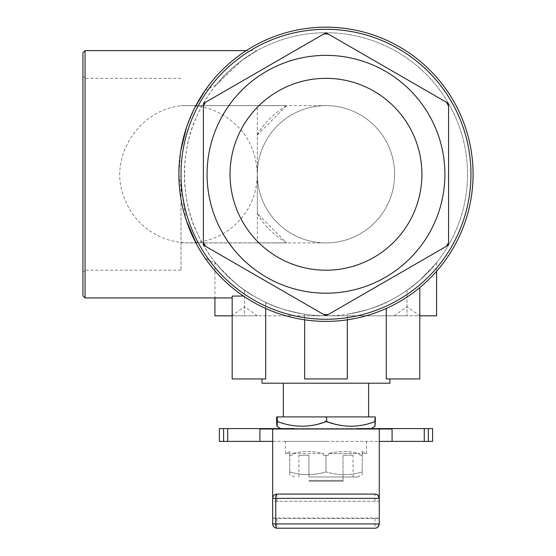 <?xml version="1.0" encoding="UTF-8"?>
<svg xmlns="http://www.w3.org/2000/svg" width="556" height="556" viewBox="0 0 556 556"><rect width="100%" height="100%" fill="white"/><g stroke="black" fill="none" stroke-linecap="round" stroke-linejoin="round"><path stroke-width="0.42" stroke-dasharray="2.78 2.08" d="M285.332 105.626L188.776 105.626C198.019 105.661 206.895 107.468 215.415 111.047C242.034 123.738 256.003 144.817 257.331 174.278A68.652 68.652 0 0 0 360.302 233.728A68.652 68.652 0 0 0 360.302 114.828A68.652 68.652 0 0 0 257.331 174.278A68.652 68.652 0 0 0 325.976 242.923A68.652 68.652 0 0 0 394.628 174.278A68.652 68.652 0 0 0 325.976 105.626A68.652 68.652 0 0 0 257.331 174.278L257.331 242.923L286.604 242.854L257.331 213.525L257.331 135.025L286.604 105.703L257.331 105.626L257.331 174.278C256.83 196.442 247.983 214.519 230.782 228.502C218.348 237.975 204.309 242.784 188.679 242.923L285.332 242.923M421.914 174.278A95.938 95.938 0 0 0 278.007 91.191A95.938 95.938 0 0 0 278.007 257.358A95.938 95.938 0 0 0 421.914 174.278A95.938 95.938 0 0 0 278.007 91.191A95.938 95.938 0 0 0 278.007 257.358A95.938 95.938 0 0 0 421.914 174.278M207.061 174.278A118.914 118.914 0 0 0 385.433 277.256A118.914 118.914 0 0 0 385.433 71.293A118.914 118.914 0 0 0 207.061 174.278M448.567 245.05L325.976 315.829L203.392 245.05L203.392 103.499L203.392 245.05L325.976 315.829L448.567 245.05L448.567 103.499L448.567 245.05M203.392 103.499L325.976 32.728L448.567 103.499L325.976 32.728L203.392 103.499M184.418 174.278A141.565 141.565 0 0 0 419.78 280.293A141.565 141.565 0 0 0 384.12 45.203A141.565 141.565 0 0 0 184.418 174.278M214.929 315.829L324.287 315.829A141.565 141.565 0 0 0 327.665 315.829L406.992 315.829L347.298 315.829L347.298 378.935L347.298 314.223C364.729 310.853 377.232 307.12 384.801 303.034L386.274 303.034L384.801 303.034C377.315 307.093 364.812 310.825 347.298 314.223A141.565 141.565 0 0 0 406.992 290.364A141.565 141.565 0 0 1 327.665 315.829L347.298 315.829L347.298 314.223A141.565 141.565 0 0 0 419.78 280.293L406.992 290.364L419.78 280.293A141.565 141.565 0 0 1 384.801 303.034L386.274 303.034L384.801 303.034A141.565 141.565 0 0 0 419.78 280.293L431.338 268.819L436.599 262.613L419.78 280.293A141.565 141.565 0 0 0 424.075 72.217A141.565 141.565 0 0 0 216.333 84.734L242.055 60.284L257.053 50.624L246.294 50.624M216.333 84.734C235.16 60.305 267.158 45.272 253.758 52.521C240.31 60.069 211.982 81.662 197.116 115.676C180.387 149.529 180.394 199.069 197.151 232.957C212.149 267.102 240.373 288.508 253.835 296.077C243.834 291.163 231.338 280.405 216.333 263.822L205.157 258.192A147.104 147.104 0 0 0 347.298 319.832A147.104 147.104 0 0 0 451.034 96.814A147.104 147.104 0 0 0 205.157 90.364L216.333 84.734M304.66 319.832L304.66 314.223C287.223 310.853 274.72 307.12 267.151 303.034C274.636 307.093 287.139 310.825 304.66 314.223L304.66 315.829L324.287 315.829A141.565 141.565 0 0 1 244.536 290.065C229.982 280.474 215.818 263.537 214.929 262.078C215.853 263.565 229.92 280.419 244.536 290.065C229.982 280.474 215.818 263.537 214.929 262.078C215.853 263.565 229.92 280.419 244.536 290.065L244.536 315.829L304.66 315.829L304.66 378.935L347.298 378.935L304.66 378.935L347.298 378.935L347.298 319.832M216.333 263.822A141.565 141.565 0 0 0 304.66 314.223A141.565 141.565 0 0 1 244.536 290.065L244.536 315.829L232.172 315.829M243.486 296.077L232.172 296.077L232.172 378.935L265.678 378.935L265.678 303.034L267.151 303.034A141.565 141.565 0 0 1 253.835 296.077A141.565 141.565 0 0 0 267.151 303.034L265.678 303.034L267.151 303.034L265.678 303.034L265.678 308.455M194.836 107.628L186.42 127.762M180.853 150.217L178.872 174.278L186.371 220.649M196.567 244.223L205.157 258.192M82.934 52.757L82.934 295.799M82.934 174.278L82.934 272.35L82.934 174.278M181.006 174.278L181.006 270.216L181.006 174.278A144.97 144.97 0 0 0 398.464 299.83A144.97 144.97 0 0 0 398.464 48.726A144.97 144.97 0 0 0 181.006 174.278M304.66 314.223L304.66 378.935L304.66 314.223M419.78 287.591L419.78 378.935L386.274 378.935L389.937 378.935L386.274 378.935L386.274 308.455M265.678 378.935L262.015 378.935L265.678 378.935M262.015 383.195L389.937 383.195M325.976 383.195L368.614 383.195L325.976 383.195M325.976 416.91L368.614 416.91L325.976 416.91M276.617 416.91L375.335 416.91M375.335 421.483L375.335 421.483C375.119 427.759 374.897 427.759 374.681 421.483L374.681 416.91M276.624 421.483L276.624 421.483C292.79 427.759 309.025 427.759 325.316 421.483L325.316 416.91M325.323 421.483L325.316 421.49C341.711 427.759 358.161 427.759 374.674 421.483L374.674 421.483M357.32 428.593L294.631 428.593M392.07 429.01L259.888 429.01M379.275 501.213L379.275 498.35L379.275 501.213L272.676 501.213L272.676 498.35C272.933 495.771 274.358 494.347 276.944 494.089L375.015 494.089L375.015 501.213L379.275 501.213M272.676 429.01L272.676 523.933C272.933 526.518 274.358 527.943 276.944 528.2L375.015 528.2L377.858 527.109M272.676 441.381L379.275 441.381L379.275 429.01M379.275 441.381L379.275 523.933M377.858 495.174L375.015 494.089M272.676 498.35L272.676 501.213L375.015 501.213M379.275 518.56L272.676 518.56M272.676 518.039L379.275 518.039M219.377 428.593L371.325 428.593M424.263 428.593L432.575 428.593M219.377 441.381L432.575 441.381M325.976 441.381L285.471 441.381L325.976 441.381M323.522 455.281L323.522 453.627L292.192 453.627L323.522 453.627C313.139 450.916 302.693 450.916 292.192 453.627C302.575 450.916 313.014 450.916 323.522 453.627L323.522 455.281L328.429 455.281L323.522 455.281L328.429 455.281L328.429 453.627L359.767 453.627L328.429 453.627C338.812 450.916 349.258 450.916 359.767 453.627C349.383 450.916 338.938 450.916 328.429 453.627L328.429 455.281L323.522 455.281M292.192 455.281L292.192 453.627L292.192 455.281L289.732 455.281L292.192 455.281L289.732 455.281L289.732 453.627L285.471 453.627L289.732 453.627C289.732 450.916 289.732 450.916 289.732 453.627C289.732 450.916 289.732 450.916 289.732 453.627L289.732 455.281L292.192 455.281M359.767 455.281L359.767 453.627L359.767 455.281L362.22 455.281L359.767 455.281L362.22 455.281L362.22 453.627L366.48 453.627L362.22 453.627C362.22 450.916 362.22 450.916 362.22 453.627C362.22 450.916 362.22 450.916 362.22 453.627L362.22 455.281L359.767 455.281M289.732 471.947L289.732 455.281L289.732 471.947C289.732 475.498 289.732 475.498 289.732 471.947C289.732 475.498 289.732 475.498 289.732 471.947C301.72 475.498 313.799 475.498 325.976 471.947L325.976 455.281L325.976 471.947C313.994 475.498 301.908 475.498 289.732 471.947M362.22 471.947L362.22 455.281L362.22 471.947C350.231 475.498 338.152 475.498 325.976 471.947C337.965 475.498 350.044 475.498 362.22 471.947C362.22 475.498 362.22 475.498 362.22 471.947C362.22 475.498 362.22 475.498 362.22 471.947M325.976 476.992L357.362 476.992L325.976 476.992M308.921 476.992L343.031 476.992L308.921 476.992L308.921 455.281L298.899 455.281L308.921 455.281L308.921 476.992M343.031 476.992L353.053 476.992L343.031 476.992L343.031 455.281L353.053 455.281L343.031 455.281L343.031 481.253L308.921 481.253L343.031 481.253L343.031 476.992M244.536 315.829L257.331 315.829L244.536 315.829M394.197 315.829L406.992 306.697L419.78 315.829L394.197 315.829L436.599 315.829M178.872 174.278A147.104 147.104 0 0 0 399.528 301.672A147.104 147.104 0 0 0 399.528 46.878A147.104 147.104 0 0 0 178.872 174.278A147.104 147.104 0 0 0 399.528 301.672A147.104 147.104 0 0 0 399.528 46.878A147.104 147.104 0 0 0 178.872 174.278A147.104 147.104 0 0 0 399.528 301.672A147.104 147.104 0 0 0 399.528 46.878A147.104 147.104 0 0 0 178.872 174.278M328.109 314.599L446.433 246.287M205.518 246.287L323.842 314.599M203.392 105.96L203.392 242.59M323.842 33.958L205.518 102.269M446.433 102.269L328.109 33.958M448.567 242.59L448.567 105.96M230.038 174.278A95.938 95.938 0 0 0 373.945 257.358A95.938 95.938 0 0 0 373.945 91.191A95.938 95.938 0 0 0 230.038 174.278M257.331 213.525C266.963 232.005 287.306 243.445 286.604 242.854L181.006 242.923M257.331 135.025C266.887 116.649 287.285 105.098 286.604 105.703L181.006 105.626M85.068 50.624L85.068 297.933M85.068 174.278L85.068 270.216L85.068 174.278M276.944 494.089L276.944 501.213M276.944 518.539L276.944 528.2M375.015 518.539L375.015 528.2M343.031 480.405L308.921 480.405L343.031 480.405M406.992 290.364L406.992 315.829L406.992 290.364M325.976 105.626L188.679 105.626C143.511 103.882 107.544 153.929 123.62 196.192C128.2 209.48 136.053 220.405 147.187 228.968C158.439 237.384 171.081 242.006 185.106 242.833L325.976 242.923M181.006 270.216L85.068 270.216L82.934 272.35M181.006 78.34L85.068 78.34L82.934 76.207M362.22 451.576L366.48 453.627L366.48 441.381M289.732 451.576L285.471 453.627L285.471 441.381M357.362 476.992L362.22 474.65M294.59 476.992L289.732 474.65M257.331 315.829L244.536 306.697L231.748 315.829M214.929 262.078L214.929 297.933M436.599 262.613L436.599 271.245M298.899 476.992L298.899 455.281M353.053 476.992L353.053 455.281"/><path stroke-width="0.83" d="M205.157 90.364L194.836 107.628M186.42 127.762L180.853 150.217M186.371 220.649L196.567 244.223M265.678 308.455L265.678 378.935L232.172 378.935L232.172 296.077L243.486 296.077M85.068 50.624L85.068 297.933L82.934 295.799L82.934 52.757L85.068 50.624L246.294 50.624M419.78 287.591L419.78 378.935L386.274 378.935L386.274 308.455M389.937 378.935L389.937 383.195L262.015 383.195L262.015 378.935M347.298 319.832L347.298 378.935L304.66 378.935L304.66 319.832M326.636 416.91L326.643 421.483C342.934 427.759 359.162 427.759 375.328 421.483L375.335 416.91L276.617 416.91L276.617 421.49C276.839 427.759 277.055 427.759 277.277 421.483C277.055 427.759 276.839 427.759 276.617 421.483M379.275 429.01L379.275 498.35C378.817 495.563 377.392 494.138 375.015 494.089L276.944 494.089A4.267 4.267 0 0 0 272.676 498.35L272.676 429.01L392.07 429.01L392.07 441.381L432.575 441.381L432.575 428.593L371.325 428.593L375.015 426.264L375.314 422.185M326.629 421.483C310.241 427.759 293.79 427.759 277.284 421.483L277.277 416.91M424.263 441.381L424.263 428.593L357.32 428.593A173.938 173.938 0 0 1 356.347 429.01M295.604 429.01A173.938 173.938 0 0 1 294.631 428.593L219.377 428.593L219.377 441.381L223.595 441.381L223.595 428.593M272.676 429.01L259.888 429.01L259.888 441.381L223.595 441.381M259.888 441.381L272.676 441.381M392.07 441.381L379.275 441.381M377.858 495.174L379.275 498.35L379.275 523.933C378.817 526.727 377.392 528.151 375.015 528.2L276.944 528.2A4.267 1.195 -90 0 1 275.748 523.933L272.676 523.933A4.267 4.267 0 0 0 276.944 528.2M379.275 498.35L275.748 498.35A4.267 1.195 -90 0 1 276.944 494.089M377.858 527.109L379.275 523.933L275.748 523.933L275.748 498.35L272.676 498.35L272.676 523.933M232.172 315.829L214.929 315.829L214.929 297.933M436.599 271.245L436.599 315.829L419.78 315.829M178.872 174.278A147.104 147.104 0 0 0 399.528 301.672A147.104 147.104 0 0 0 399.528 46.878A147.104 147.104 0 0 0 178.872 174.278A147.104 147.104 0 0 0 399.528 301.672A147.104 147.104 0 0 0 399.528 46.878A147.104 147.104 0 0 0 178.872 174.278M323.842 314.599A4.267 4.267 0 0 0 328.109 314.599L323.842 314.599L205.518 246.287A4.267 4.267 0 0 1 203.392 242.59L205.518 246.287M203.392 105.96L205.518 102.269A4.267 4.267 0 0 0 203.392 105.96L203.392 242.59M328.109 33.958A4.267 4.267 0 0 0 323.842 33.958L328.109 33.958L446.433 102.269A4.267 4.267 0 0 1 448.567 105.96L446.433 102.269M446.433 246.287A4.267 4.267 0 0 0 448.567 242.59L446.433 246.287L328.109 314.599M207.068 174.278A118.908 118.908 0 0 0 429.851 232.158A118.908 118.908 0 0 0 355.882 59.186A118.908 118.908 0 0 0 207.068 174.278M448.567 105.96L448.567 242.59M205.518 102.269L323.842 33.958M230.038 174.278A95.938 95.938 0 0 0 373.945 257.358A95.938 95.938 0 0 0 373.945 91.191A95.938 95.938 0 0 0 230.038 174.278M227.696 441.381L227.696 428.593M428.356 441.381L428.356 428.593M181.006 174.278A144.97 144.97 0 0 0 398.464 299.83A144.97 144.97 0 0 0 398.464 48.726A144.97 144.97 0 0 0 181.006 174.278M85.068 297.933L232.172 297.933M368.614 416.91L368.614 383.195M283.338 416.91L283.338 383.195M280.627 428.593L276.937 426.264"/></g></svg>
